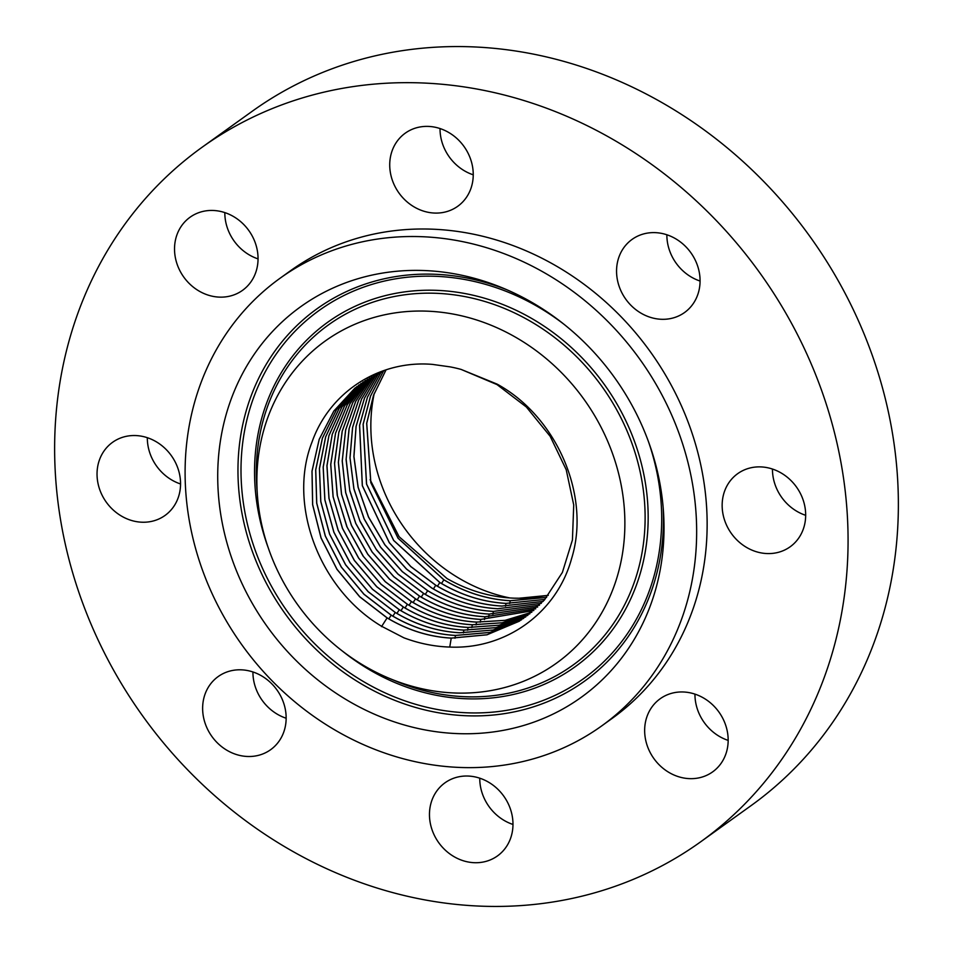 <?xml version="1.0" encoding="UTF-8"?>
<svg xmlns="http://www.w3.org/2000/svg" width="953" height="953" viewBox="0 0 953 953"><rect width="100%" height="100%" fill="white"/><g stroke="black" fill="none" stroke-linecap="round" stroke-linejoin="round"><path stroke-width="1.43" d="M548.273 595.339L530.583 597.9A148.096 131.597 54.3 0 1 519.063 598.234L514.394 598.174C491.021 597.364 468.554 590.812 446.993 578.542L399.128 536.742L370.098 479.669M374.267 393.339A163.344 145.154 -125.7 0 0 458.345 577.852A163.344 145.154 -125.7 0 0 510.01 597.972M546.581 597.448L510.2 600.747C487.031 599.413 464.921 592.444 443.86 579.829L398.056 538.254L370.8 482.623L366.679 423.323L373.516 395.269L386.06 369.835L373.564 395.257L366.726 423.311L370.86 482.599L398.116 538.219L443.907 579.793C464.981 592.409 487.09 599.377 510.26 600.712L546.605 597.412M548.249 595.375L519.075 598.234M439.809 582.545L393.637 540.434L366.536 484.1L363.117 424.252L370.503 396.091L383.678 370.717L370.55 396.079L363.164 424.24L366.595 484.088L393.696 540.411L439.857 582.509C460.871 595.089 482.933 602.046 506.043 603.38L544.89 599.437L505.983 603.416C482.885 602.082 460.823 595.125 439.809 582.545L437.451 586.214M381.295 371.753L367.524 397.044L359.615 425.3L362.354 485.637L389.312 542.626L410.803 566.523L435.807 585.237C456.773 597.781 478.775 604.726 501.838 606.048L543.139 601.403M543.115 601.438L501.778 606.084C478.728 604.762 456.713 597.817 435.747 585.273L410.743 566.558L389.253 542.65L362.307 485.673L359.567 425.312L367.489 397.056L381.271 371.765M378.925 372.849L364.546 398.032L356.1 426.372L353.944 456.547L358.137 487.209L368.525 516.979L384.929 544.842L406.538 569.036L431.757 587.953C452.663 600.473 474.618 607.395 497.621 608.717L541.352 603.32M541.328 603.344L497.561 608.753C474.57 607.43 452.615 600.509 431.697 587.989L406.478 569.072L384.869 544.878L368.466 517.014L358.078 487.233L353.885 456.57L356.053 426.396L364.499 398.044L378.889 372.861M425.3 594.374L427.647 590.717C448.506 603.201 470.413 610.111 493.356 611.421L539.505 605.215L493.404 611.385C470.46 610.075 448.565 603.166 427.694 590.669L402.273 571.562L380.545 547.07L364.177 518.885L353.932 488.782L350.025 457.833L352.61 427.468L361.592 399.057L376.578 373.993L361.556 399.069L352.562 427.48L349.977 457.845L353.873 488.806L364.117 518.909L380.485 547.093L402.214 571.586L427.647 590.705M537.671 607.013L489.199 614.066C466.303 612.743 444.455 605.858 423.644 593.397L398.02 574.075L376.173 549.285L359.817 520.779L349.751 490.354L346.13 459.132L349.143 428.588L358.673 400.117L374.267 375.184M537.647 607.037L489.139 614.101C466.255 612.779 444.408 605.894 423.597 593.433L397.997 574.147L376.483 549.821L360.103 521.565L349.834 491.045L346.082 459.632L349.048 428.874L358.566 400.272L374.243 375.196M419.534 596.149C440.298 608.586 462.098 615.459 484.934 616.77L535.753 608.8L484.982 616.734C462.157 615.412 440.357 608.55 419.594 596.113L393.803 576.636L372.182 552.025L355.826 523.447L345.713 492.606L342.258 460.93L345.653 429.994L355.707 401.368L371.992 376.423L355.672 401.38L345.605 430.017L342.21 460.954L345.653 492.63L355.767 523.471L372.123 552.061L393.744 576.672L419.534 596.149L417.188 599.818M533.847 610.504L480.777 619.402C458 618.092 436.248 611.23 415.544 598.829L389.551 579.162L367.822 554.265L351.49 525.353L341.543 494.202L338.41 462.253L342.234 431.161L352.836 402.511L369.752 377.71M533.823 610.528L480.717 619.438C457.94 618.128 436.2 611.266 415.484 598.877L389.491 579.198L367.763 554.301L351.431 525.389L341.496 494.226L338.351 462.276L342.187 431.173L352.801 402.523L369.728 377.733M531.881 612.171L505.078 620.355L476.56 622.071C453.842 620.76 432.15 613.923 411.482 601.557L385.298 581.687L363.474 556.504L347.166 527.271L337.398 495.798L334.574 463.599L338.839 432.34L350.001 403.679L367.548 379.044M531.857 612.195L505.054 620.379L476.5 622.106C453.783 620.796 432.09 613.958 411.434 601.593L385.191 581.664L363.033 555.992L346.785 526.521L337.207 495.143L334.527 463.098L338.875 432.054L350.085 403.488L367.524 379.068M405.025 607.978L407.384 604.309C427.992 616.651 449.625 623.476 472.295 624.787L502.04 622.821L529.856 613.815L502.112 622.785L472.343 624.739C449.685 623.441 428.04 616.615 407.431 604.273L380.986 584.153L358.733 558.184L342.532 528.403L333.133 496.716L330.774 464.421L335.563 433.222L347.333 404.656L365.38 380.426L347.297 404.668L335.527 433.234L330.727 464.433L333.074 496.727L342.472 528.427L358.673 558.208L380.926 584.177L407.372 604.309M527.855 615.364L499.074 625.216L468.137 627.419C445.527 626.109 423.942 619.307 403.381 606.99L376.733 586.667L354.385 560.4L338.22 530.309L329.011 498.3L326.986 465.755L332.24 434.413L344.581 405.859L363.236 381.855L344.533 405.883L332.204 434.437L326.927 465.779L328.952 498.336L338.172 530.344L354.325 560.435L376.673 586.703L403.322 607.037L400.975 610.694M527.819 615.388L499.038 625.251L468.078 627.455C445.468 626.145 423.882 619.343 403.322 607.037M399.271 609.753C419.785 622.035 441.31 628.825 463.873 630.124L496.025 627.658L525.758 616.913L496.06 627.622L463.92 630.088C441.37 628.789 419.832 621.999 399.331 609.717L372.48 589.18L350.037 562.627L333.931 532.227L324.902 499.908L323.21 467.113L328.94 435.64L341.853 407.11L361.139 383.332L341.817 407.122L328.904 435.652L323.162 467.125L324.854 499.932L333.872 532.25L349.977 562.663L372.432 589.216L399.271 609.753L396.924 613.422M359.031 384.881L339.125 408.396L325.628 436.879L319.422 468.483L320.756 501.528L329.583 534.156L345.629 564.879L368.18 591.742L395.221 612.469C415.675 624.727 437.153 631.494 459.656 632.792L492.999 630.052L523.65 618.39L493.046 630.028L459.715 632.756C437.213 631.458 415.734 624.691 395.269 612.434L368.227 591.706L345.701 564.855L329.643 534.133L320.816 501.516L319.469 468.471L325.676 436.867L339.161 408.384L359.067 384.857M391.171 615.197C411.577 627.419 433.007 634.174 455.451 635.46L489.973 632.447L521.517 619.819L490.009 632.411L455.498 635.425C433.055 634.138 411.625 627.372 391.218 615.15L363.986 594.219L341.353 567.071L325.366 536.039L316.741 503.113L315.741 469.829L322.436 438.118L336.504 409.695L357.03 386.43L336.469 409.707L322.388 438.13L315.693 469.853L316.682 503.124L325.295 536.051L341.293 567.095L363.927 594.255L391.159 615.197L388.812 618.854M519.373 621.189L486.983 634.781L451.281 638.093C428.898 636.807 407.527 630.064 387.168 617.878L359.734 596.733L337.005 569.286L321.078 537.921L312.667 504.685L312.036 471.187L319.219 439.357L333.884 411.005L355.052 388.026M461.145 369.43A142.652 126.773 -125.7 0 0 450.007 366.857L432.459 364.391C379.485 359.9 329.678 391.897 312.036 442.013C287.496 504.399 319.136 589.109 381.617 626.276L403.858 637.795C418.963 643.466 434.258 646.563 449.745 647.063C506.15 649.589 556.874 612.529 571.574 558.661C591.039 496.12 557.076 416.938 497.144 384.13L461.145 369.43L497.037 384.607L526.354 407.002L550.191 436.343L566.213 469.734L573.73 504.971L572.431 539.946L562.389 572.419L544.27 600.14L519.337 621.201L486.935 634.817L451.234 638.141C428.85 636.842 407.467 630.1 387.109 617.913L359.674 596.781L336.957 569.322L321.03 537.968L312.62 504.733L311.988 471.223L319.172 439.404L333.836 411.053L354.992 388.062L384.929 370.205M518.67 339.03A198.272 176.186 -125.7 0 0 257.381 494.952A198.272 176.186 -125.7 0 0 363.081 665.134A198.272 176.186 -125.7 0 0 388.955 678.214A198.272 176.186 -125.7 0 0 612.993 589.109A198.272 176.186 -125.7 0 0 518.67 339.03M346.523 699.824A240.466 213.686 -125.7 0 0 663.407 510.713A240.466 213.686 -125.7 0 0 535.217 304.329A240.466 213.686 -125.7 0 0 503.839 288.461A240.466 213.686 -125.7 0 0 232.127 396.531A240.466 213.686 -125.7 0 0 346.523 699.824M304.257 263.147A275.62 244.921 -125.7 0 0 280.134 278.193A275.62 244.921 -125.7 0 0 232.937 631.684A275.62 244.921 -125.7 0 0 577.494 741.005A275.62 244.921 -125.7 0 0 601.617 725.972A275.62 244.921 -125.7 0 0 648.814 372.468A275.62 244.921 -125.7 0 0 304.257 263.147M601.617 725.972L612.1 718.443A275.62 244.921 -125.7 0 0 659.297 364.939A275.62 244.921 -125.7 0 0 314.74 255.63A275.62 244.921 -125.7 0 0 290.605 270.664L280.134 278.193M663.24 865.133A427.492 379.878 -125.7 0 0 700.669 841.809A427.492 379.878 -125.7 0 0 773.872 293.524A427.492 379.878 -125.7 0 0 239.453 123.973A427.492 379.878 -125.7 0 0 202.036 147.298A427.492 379.878 -125.7 0 0 128.834 695.583A427.492 379.878 -125.7 0 0 663.24 865.133M396.186 188.67A44.994 39.99 -125.7 0 0 457.726 206.289A44.994 39.99 -125.7 0 0 466.791 150.812A44.994 39.99 -125.7 0 0 405.239 133.182A44.994 39.99 -125.7 0 0 396.186 188.67M225.48 212.829A44.994 39.99 -125.7 0 0 190.04 217.248A44.994 39.99 -125.7 0 0 175.614 258.859A44.994 39.99 -125.7 0 0 207.099 294.763A44.994 39.99 -125.7 0 0 242.538 290.343A44.994 39.99 -125.7 0 0 256.965 248.733A44.994 39.99 -125.7 0 0 225.48 212.829M116.48 439.881A44.994 39.99 -125.7 0 0 112.549 442.335A44.994 39.99 -125.7 0 0 104.842 500.039A44.994 39.99 -125.7 0 0 161.093 517.896A44.994 39.99 -125.7 0 0 165.036 515.442A44.994 39.99 -125.7 0 0 172.743 457.726A44.994 39.99 -125.7 0 0 116.48 439.881M203.656 698.954A44.994 39.99 -125.7 0 0 222.323 747.188A44.994 39.99 -125.7 0 0 270.628 749.701A44.994 39.99 -125.7 0 0 285.126 727.353A44.994 39.99 -125.7 0 0 266.447 679.12A44.994 39.99 -125.7 0 0 218.142 676.594A44.994 39.99 -125.7 0 0 203.656 698.954M435.914 838.295A44.994 39.99 -125.7 0 0 497.466 855.925A44.994 39.99 -125.7 0 0 506.519 800.437A44.994 39.99 -125.7 0 0 444.98 782.818A44.994 39.99 -125.7 0 0 435.914 838.295M677.226 776.278A44.994 39.99 -125.7 0 0 712.653 771.87A44.994 39.99 -125.7 0 0 727.079 730.248A44.994 39.99 -125.7 0 0 695.607 694.344A44.994 39.99 -125.7 0 0 660.167 698.763A44.994 39.99 -125.7 0 0 645.741 740.386A44.994 39.99 -125.7 0 0 677.226 776.278M786.213 549.238A44.994 39.99 -125.7 0 0 790.156 546.784A44.994 39.99 -125.7 0 0 797.864 489.068A44.994 39.99 -125.7 0 0 741.613 471.223A44.994 39.99 -125.7 0 0 737.67 473.677A44.994 39.99 -125.7 0 0 729.962 531.393A44.994 39.99 -125.7 0 0 786.213 549.238M699.049 290.153A44.994 39.99 -125.7 0 0 680.382 241.931A44.994 39.99 -125.7 0 0 632.077 239.406A44.994 39.99 -125.7 0 0 617.58 261.765A44.994 39.99 -125.7 0 0 636.259 309.987A44.994 39.99 -125.7 0 0 684.564 312.513A44.994 39.99 -125.7 0 0 699.049 290.153M224.825 212.602A44.994 39.99 -125.7 0 0 257.393 258.656A44.994 39.99 -125.7 0 0 258.049 258.871M479.752 778.184A44.994 39.99 -125.7 0 0 486.209 802.188A44.994 39.99 -125.7 0 0 512.976 824.452M666.862 234.772A44.994 39.99 -125.7 0 0 700.074 281.04M252.926 671.96A44.994 39.99 -125.7 0 0 286.138 718.228M772.454 469.031A44.994 39.99 -125.7 0 0 805.678 515.311M147.322 437.689A44.994 39.99 -125.7 0 0 180.546 483.969M694.951 694.129A44.994 39.99 -125.7 0 0 727.52 740.171A44.994 39.99 -125.7 0 0 728.175 740.398M700.669 841.809L750.964 805.702A427.492 379.878 -125.7 0 0 824.166 257.417A427.492 379.878 -125.7 0 0 289.76 87.867A427.492 379.878 -125.7 0 0 252.331 111.191L202.036 147.298M440.024 128.548A44.994 39.99 -125.7 0 0 446.481 152.563A44.994 39.99 -125.7 0 0 473.248 174.816M443.86 579.829L441.513 583.498M510.2 600.747L509.736 603.523M505.983 603.416L505.519 606.191M435.747 585.273L433.401 588.942M493.356 611.421L492.892 614.208M423.597 593.433L421.238 597.102M489.139 614.101L488.675 616.877M484.934 616.77L484.469 619.545M415.484 598.877L413.137 602.534M480.717 619.438L480.252 622.214M411.434 601.593L409.087 605.262M476.5 622.106L476.035 624.894M472.295 624.787L471.83 627.562M468.078 627.455L467.613 630.231M463.873 630.124L463.408 632.899M395.221 612.469L392.874 616.138M455.451 635.46L454.986 638.248M387.109 617.913L381.522 626.633M257.381 494.952L256.845 487.495A209.481 186.145 54.3 0 1 532.906 322.745A209.481 186.145 54.3 0 1 632.566 586.965A209.481 186.145 54.3 0 1 395.864 681.109L388.955 678.214M268.258 547.844A212.078 188.456 54.3 0 1 316.503 331.036A212.078 188.456 54.3 0 1 534.562 320.148A212.078 188.456 54.3 0 1 629.707 601.057A212.078 188.456 54.3 0 1 368.144 668.958A212.078 188.456 54.3 0 1 342.318 651.006M648.576 441.942A226.659 201.417 54.3 0 1 593.898 670.65A226.659 201.417 54.3 0 1 362.426 680.954A226.659 201.417 54.3 0 1 260.729 380.735A226.659 201.417 54.3 0 1 540.28 308.153A226.659 201.417 54.3 0 1 564.259 324.496M663.109 506.936A229.256 203.716 54.3 0 1 360.758 683.539A229.256 203.716 54.3 0 1 251.08 396.031A229.256 203.716 54.3 0 1 507.33 289.95M451.234 638.141L449.745 647.063"/></g></svg>
